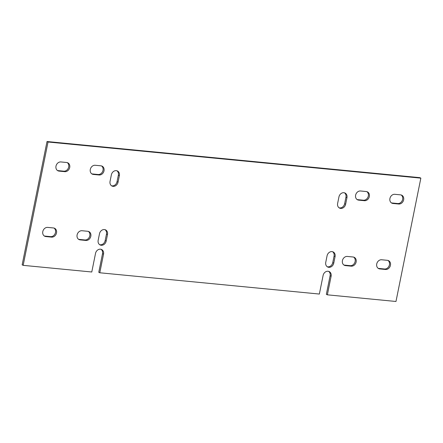 <?xml version="1.0" encoding="UTF-8"?>
<svg xmlns="http://www.w3.org/2000/svg" width="443" height="443" viewBox="0 0 443 443"><rect width="100%" height="100%" fill="white"/><g stroke="black" fill="none" stroke-linecap="round" stroke-linejoin="round"><path stroke-width="0.66" d="M23.163 265.346L91.779 271.996L95.527 253.39A4.735 3.948 115.7 0 1 101.591 249.514A4.735 3.948 115.7 0 1 103.535 254.171L102.521 253.684L98.772 272.284L99.786 272.772L319.359 294.052L323.108 275.446A4.735 3.948 -64.3 0 1 329.171 271.57A4.735 3.948 -64.3 0 1 331.115 276.222L327.366 294.828L395.981 301.478L420.85 178.141L48.032 142.009L23.163 265.346L22.15 264.859L47.019 141.522L419.837 177.654L420.85 178.141M387.979 260.434A4.735 3.948 -64.3 0 1 389.142 265.794A4.735 3.948 -64.3 0 1 384.513 268.995L378.798 268.441A4.735 3.948 -64.3 0 1 378.189 268.331M353.669 257.112A4.735 3.948 -64.3 0 1 354.832 262.466A4.735 3.948 -64.3 0 1 350.208 265.673L344.488 265.119A4.735 3.948 -64.3 0 1 343.884 265.003M366.87 191.653A4.735 3.948 -64.3 0 1 368.033 197.013A4.735 3.948 -64.3 0 1 363.404 200.214L357.689 199.66A4.735 3.948 -64.3 0 1 357.08 199.544M401.181 194.975A4.735 3.948 -64.3 0 1 402.344 200.336A4.735 3.948 -64.3 0 1 397.714 203.536L391.994 202.983A4.735 3.948 -64.3 0 1 391.39 202.872M54.04 228.073A4.735 3.948 -64.3 0 1 55.203 233.433A4.735 3.948 -64.3 0 1 50.58 236.634L44.859 236.08A4.735 3.948 -64.3 0 1 44.256 235.964M88.351 231.396A4.735 3.948 -64.3 0 1 89.514 236.756A4.735 3.948 -64.3 0 1 84.884 239.962L79.17 239.403A4.735 3.948 -64.3 0 1 78.561 239.292M101.552 165.942A4.735 3.948 -64.3 0 1 102.715 171.297A4.735 3.948 -64.3 0 1 98.086 174.503L92.365 173.949A4.735 3.948 -64.3 0 1 91.762 173.833M67.242 162.614A4.735 3.948 -64.3 0 1 68.405 167.975A4.735 3.948 -64.3 0 1 63.775 171.175L58.055 170.621A4.735 3.948 -64.3 0 1 57.452 170.511M344.482 192.821A4.735 3.948 -64.3 0 1 345.944 197.185L344.621 203.736A4.735 3.948 -64.3 0 1 339.089 207.811M332.604 251.729A4.735 3.948 -64.3 0 1 334.066 256.098L332.743 262.644A4.735 3.948 -64.3 0 1 327.211 266.725M116.902 170.765A4.735 3.948 -64.3 0 1 118.364 175.135L117.041 181.68A4.735 3.948 -64.3 0 1 111.509 185.755M105.024 229.673A4.735 3.948 -64.3 0 1 106.481 234.042L105.163 240.588A4.735 3.948 -64.3 0 1 99.631 244.669M101.059 249.315A4.735 3.948 -64.3 0 1 102.521 253.684M327.366 294.828L326.353 294.34L330.107 275.734A4.735 3.948 115.7 0 0 328.645 271.371M387.376 260.318A4.735 3.948 -64.3 0 1 388.505 260.634A4.735 3.948 -64.3 0 1 390.272 265.966A4.735 3.948 -64.3 0 1 385.526 269.482L379.806 268.929A4.735 3.948 -64.3 0 1 378.676 268.613A4.735 3.948 -64.3 0 1 376.91 263.286A4.735 3.948 -64.3 0 1 381.656 259.764L387.376 260.318M353.065 256.995A4.735 3.948 -64.3 0 1 354.195 257.311A4.735 3.948 -64.3 0 1 355.962 262.638A4.735 3.948 -64.3 0 1 351.216 266.16L345.501 265.606A4.735 3.948 -64.3 0 1 344.366 265.291A4.735 3.948 -64.3 0 1 342.6 259.958A4.735 3.948 -64.3 0 1 347.345 256.442L353.065 256.995M366.261 191.537A4.735 3.948 -64.3 0 1 367.397 191.852A4.735 3.948 -64.3 0 1 369.163 197.179A4.735 3.948 -64.3 0 1 364.417 200.701L358.697 200.147A4.735 3.948 -64.3 0 1 357.567 199.832A4.735 3.948 -64.3 0 1 355.801 194.505A4.735 3.948 -64.3 0 1 360.547 190.983L366.261 191.537M400.572 194.865A4.735 3.948 -64.3 0 1 401.707 195.175A4.735 3.948 -64.3 0 1 403.468 200.507A4.735 3.948 -64.3 0 1 398.722 204.024L393.007 203.47A4.735 3.948 -64.3 0 1 391.872 203.16A4.735 3.948 -64.3 0 1 390.106 197.827A4.735 3.948 -64.3 0 1 394.851 194.305L400.572 194.865M45.873 236.568A4.735 3.948 -64.3 0 1 44.737 236.252A4.735 3.948 -64.3 0 1 42.971 230.925A4.735 3.948 -64.3 0 1 47.717 227.403L53.437 227.957A4.735 3.948 -64.3 0 1 54.567 228.272A4.735 3.948 -64.3 0 1 56.333 233.605A4.735 3.948 -64.3 0 1 51.587 237.121L45.873 236.568L44.859 236.08M80.177 239.89A4.735 3.948 -64.3 0 1 79.048 239.58A4.735 3.948 -64.3 0 1 77.281 234.247A4.735 3.948 -64.3 0 1 82.027 230.731L87.747 231.285A4.735 3.948 -64.3 0 1 88.877 231.595A4.735 3.948 -64.3 0 1 90.643 236.927A4.735 3.948 -64.3 0 1 85.898 240.449L80.177 239.89L79.17 239.403M93.379 174.437A4.735 3.948 -64.3 0 1 92.244 174.121A4.735 3.948 -64.3 0 1 90.477 168.789A4.735 3.948 -64.3 0 1 95.223 165.272L100.943 165.826A4.735 3.948 -64.3 0 1 102.078 166.142A4.735 3.948 -64.3 0 1 103.839 171.469A4.735 3.948 -64.3 0 1 99.094 174.991L93.379 174.437L92.365 173.949M59.069 171.109A4.735 3.948 -64.3 0 1 57.939 170.793A4.735 3.948 -64.3 0 1 56.172 165.466A4.735 3.948 -64.3 0 1 60.918 161.944L66.633 162.498A4.735 3.948 -64.3 0 1 67.768 162.814A4.735 3.948 -64.3 0 1 69.534 168.146A4.735 3.948 -64.3 0 1 64.789 171.662L59.069 171.109L58.055 170.621M345.634 204.217A4.735 3.948 -64.3 0 1 339.576 208.099A4.735 3.948 -64.3 0 1 337.627 203.442L338.95 196.897A4.735 3.948 -64.3 0 1 345.008 193.021A4.735 3.948 -64.3 0 1 346.952 197.672L345.634 204.217L344.621 203.736M333.756 263.131A4.735 3.948 -64.3 0 1 327.698 267.013A4.735 3.948 -64.3 0 1 325.749 262.356L327.067 255.81A4.735 3.948 -64.3 0 1 333.13 251.929A4.735 3.948 -64.3 0 1 335.074 256.586L333.756 263.131L332.743 262.644M118.054 182.167A4.735 3.948 -64.3 0 1 111.996 186.043A4.735 3.948 -64.3 0 1 110.047 181.392L111.365 174.841A4.735 3.948 -64.3 0 1 117.428 170.965A4.735 3.948 -64.3 0 1 119.372 175.622L118.054 182.167L117.041 181.68M106.176 241.075A4.735 3.948 -64.3 0 1 100.112 244.957A4.735 3.948 -64.3 0 1 98.169 240.3L99.487 233.754A4.735 3.948 -64.3 0 1 105.55 229.878A4.735 3.948 -64.3 0 1 107.494 234.53L106.176 241.075L105.163 240.588M99.786 272.772L103.535 254.171M47.019 141.522L48.032 142.009M331.115 276.222L330.107 275.734M107.494 234.53L106.481 234.042M119.372 175.622L118.364 175.135M335.074 256.586L334.066 256.098M346.952 197.672L345.944 197.185M64.789 171.662L63.775 171.175M99.094 174.991L98.086 174.503M85.898 240.449L84.884 239.962M51.587 237.121L50.58 236.634M398.722 204.024L397.714 203.536M393.007 203.47L391.994 202.983M364.417 200.701L363.404 200.214M358.697 200.147L357.689 199.66M351.216 266.16L350.208 265.673M345.501 265.606L344.488 265.119M385.526 269.482L384.513 268.995M379.806 268.929L378.798 268.441"/></g></svg>
